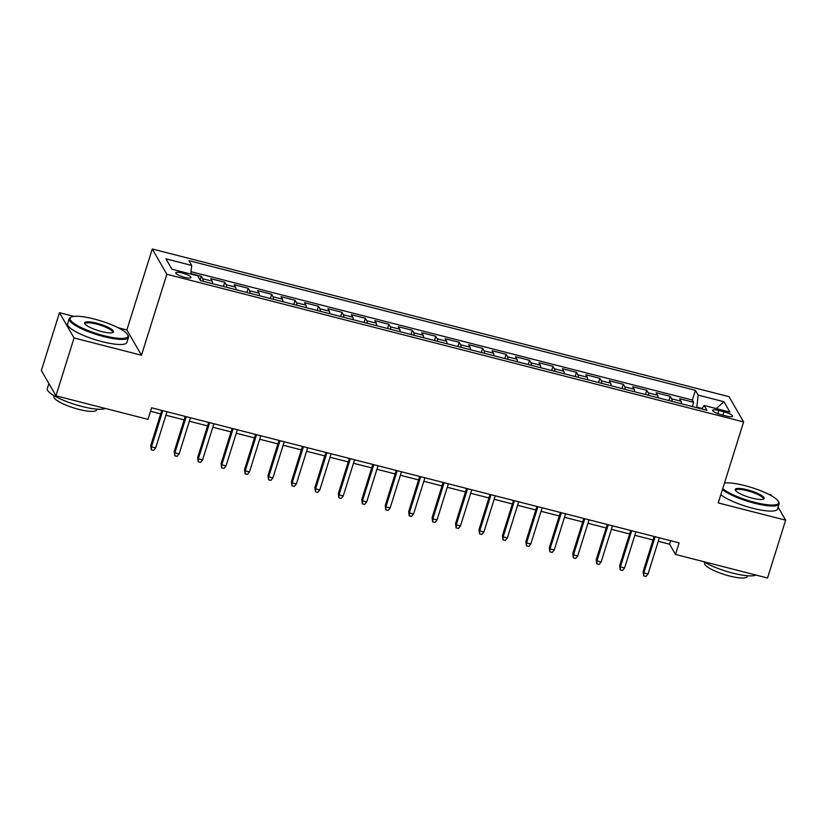 <?xml version="1.0" encoding="UTF-8"?>
<svg xmlns="http://www.w3.org/2000/svg" width="827" height="827" viewBox="0 0 827 827"><rect width="100%" height="100%" fill="white"/><g stroke="black" fill="none" stroke-linecap="round" stroke-linejoin="round"><path stroke-width="1.24" d="M184.617 277.355A7.95 1.757 17.4 0 0 190.954 277.552A7.95 1.757 17.4 0 0 182.095 272.982A7.95 1.757 17.4 0 0 175.769 272.796A7.95 1.757 17.4 0 0 184.617 277.355M73.934 316.4L59.472 312.699L74.068 337.964L141.479 355.228L126.882 329.963L118.065 327.699M126.882 329.963L152.251 248.989L729.021 396.681L743.618 421.946L166.847 274.264L152.251 248.989M771.612 495.88L771.053 494.908L768.686 494.298M59.472 312.699L41.35 370.527L55.947 395.802L147.971 419.361L151.599 407.794L679.122 542.874L675.504 554.441L767.528 578.011L785.65 520.173L778.114 507.127M681.438 403.762A9.945 2.264 -75.6 0 0 681.034 401.229L679.598 398.738L693.667 402.346L692.344 406.553M672.062 401.353A9.945 2.264 -75.6 0 0 671.658 398.831L670.221 396.34L668.898 400.547M670.221 396.34L656.152 392.732L657.589 395.234A9.945 2.264 -75.6 0 1 657.992 397.756M634.547 391.75A9.945 2.264 -75.6 0 0 634.144 389.228L632.707 386.736L646.776 390.334L645.453 394.541M611.101 385.744A9.945 2.264 -75.6 0 0 610.698 383.221L609.261 380.73L623.331 384.328L622.007 388.535M587.656 379.748A9.945 2.264 -75.6 0 0 587.253 377.215L585.816 374.724L599.885 378.332L598.562 382.539M564.21 373.742A9.945 2.264 -75.6 0 0 563.807 371.22L562.37 368.718L576.44 372.326L575.116 376.533M540.765 367.736A9.945 2.264 -75.6 0 0 540.362 365.214L538.925 362.722L552.994 366.32L551.671 370.527M517.32 361.73A9.945 2.264 -75.6 0 0 516.916 359.207L515.479 356.716L529.549 360.314L528.226 364.521M493.874 355.734A9.945 2.264 -75.6 0 0 493.471 353.201L492.034 350.71L506.103 354.318L504.78 358.525M470.429 349.728A9.945 2.264 -75.6 0 0 470.025 347.195L468.589 344.704L482.658 348.312L481.335 352.519M446.983 343.722A9.945 2.264 -75.6 0 0 446.58 341.2L445.143 338.708L459.212 342.306L457.889 346.513M423.538 337.716A9.945 2.264 -75.6 0 0 423.135 335.193L421.698 332.702L435.767 336.3L434.444 340.507M400.092 331.71A9.945 2.264 -75.6 0 0 399.689 329.187L398.252 326.696L412.322 330.304L410.998 334.511M376.647 325.714A9.945 2.264 -75.6 0 0 376.244 323.181L374.807 320.69L388.876 324.298L387.553 328.505M353.201 319.708A9.945 2.264 -75.6 0 0 352.798 317.186L351.361 314.694L365.42 318.292L364.107 322.499M329.756 313.702A9.945 2.264 -75.6 0 0 329.353 311.179L327.916 308.688L341.975 312.286L340.662 316.493M306.31 307.696A9.945 2.264 -75.6 0 0 305.907 305.173L304.47 302.682L318.529 306.279L317.217 310.497M282.865 301.7A9.945 2.264 -75.6 0 0 282.462 299.167L281.025 296.676L295.084 300.284L293.771 304.491M259.42 295.694A9.945 2.264 -75.6 0 0 259.016 293.171L257.579 290.68L271.638 294.278L270.326 298.485M235.974 289.688A9.945 2.264 -75.6 0 0 235.571 287.165L234.134 284.674L248.193 288.272L246.88 292.479M212.529 283.682A9.945 2.264 -75.6 0 0 212.125 281.159L210.689 278.668L224.748 282.265L223.435 286.483M723.966 411.794L718.808 410.471A7.701 1.706 17.4 0 0 712.678 410.285A7.701 1.706 17.4 0 0 721.258 414.709L726.416 416.033A7.701 1.706 17.4 0 0 732.546 416.219A7.701 1.706 17.4 0 0 723.966 411.794L722.922 415.133M702.113 408.455L696.83 407.101L698.153 395.12L695.393 390.344L188.959 260.66L191.719 265.436L165.938 258.841L171.933 269.22L197.715 275.825L200.485 280.601L706.909 410.285L704.149 405.499L701.772 408.962M698.153 395.12L723.945 401.726L729.941 412.104L704.149 405.499M693.667 402.346L692.344 400.051L191.037 271.69M203.142 281.283A9.945 2.264 104.4 0 0 202.749 278.761L201.302 276.27L190.82 273.582M224.748 282.265L226.195 284.767A9.945 2.264 104.4 0 1 226.588 287.289M248.193 288.272L249.64 290.763A9.945 2.264 104.4 0 1 250.033 293.296M271.638 294.278L273.086 296.769A9.945 2.264 104.4 0 1 273.489 299.291M295.084 300.284L296.531 302.775A9.945 2.264 104.4 0 1 296.934 305.297M318.529 306.279L319.977 308.781A9.945 2.264 104.4 0 1 320.38 311.303M341.975 312.286L343.422 314.777A9.945 2.264 104.4 0 1 343.825 317.31M365.42 318.292L366.868 320.783A9.945 2.264 104.4 0 1 367.271 323.305M388.876 324.298L390.313 326.789A9.945 2.264 104.4 0 1 390.716 329.311M412.322 330.304L413.758 332.795A9.945 2.264 104.4 0 1 414.162 335.317M435.767 336.3L437.204 338.791A9.945 2.264 104.4 0 1 437.607 341.324M459.212 342.306L460.649 344.797A9.945 2.264 104.4 0 1 461.052 347.319M482.658 348.312L484.095 350.803A9.945 2.264 104.4 0 1 484.498 353.325M506.103 354.318L507.54 356.809A9.945 2.264 104.4 0 1 507.943 359.332M529.549 360.314L530.986 362.805A9.945 2.264 104.4 0 1 531.389 365.338M552.994 366.32L554.431 368.811A9.945 2.264 104.4 0 1 554.834 371.333M576.44 372.326L577.877 374.817A9.945 2.264 104.4 0 1 578.28 377.339M599.885 378.332L601.322 380.823A9.945 2.264 104.4 0 1 601.725 383.346M623.331 384.328L624.767 386.829A9.945 2.264 104.4 0 1 625.171 389.352M646.776 390.334L648.213 392.825A9.945 2.264 104.4 0 1 648.616 395.358M696.654 407.659L696.83 407.101M74.068 337.964L55.947 395.802M141.479 355.228L166.847 274.264M743.618 421.946L718.239 502.919L785.65 520.173M658.282 541.303L669.581 544.197L675.504 554.441M150.504 411.277L160.686 413.893M165.917 415.226L184.132 419.889M189.362 421.232L207.577 425.895M212.808 427.239L231.022 431.901M236.253 433.245L254.468 437.907M259.699 439.24L277.913 443.903M283.144 445.246L301.359 449.909M306.59 451.253L324.804 455.915M330.035 457.259L348.25 461.921M353.48 463.254L371.695 467.917M376.926 469.26L395.141 473.923M400.371 475.267L418.586 479.929M423.817 481.273L442.031 485.935M447.262 487.268L465.477 491.941M470.708 493.274L488.922 497.937M494.153 499.281L512.368 503.943M517.599 505.287L535.813 509.949M541.054 511.282L559.259 515.955M564.5 517.288L582.704 521.951M587.945 523.295L606.15 527.957M611.391 529.301L629.595 533.963M634.836 535.307L653.041 539.969M670.676 540.713L669.581 544.197M692.344 400.051L695.393 390.344M201.302 276.27L200.134 280.002M191.719 265.436L190.779 274.047M716.265 408.6L723.945 401.726M654.136 536.475L643.106 571.664L643.819 572.894L655.149 536.733M648.037 573.979L646.001 576.471L643.654 575.871L643.819 572.894L648.037 573.979L659.367 537.819M643.654 575.871L643.106 571.664M722.746 488.561A30.32 6.699 17.4 0 0 754.493 502.289A30.32 6.699 17.4 0 0 778.321 501.338A30.32 6.699 17.4 0 0 744.869 485.625A30.32 6.699 17.4 0 0 724.483 483.009M778.321 501.338L778.807 502.216A31.075 6.864 -162.6 0 1 779.117 503.943A31.075 6.864 -162.6 0 1 754.4 503.188A31.075 6.864 -162.6 0 1 722.416 489.594M752.094 498.123A15.165 3.349 -162.6 0 1 735.368 490.256A15.165 3.349 -162.6 0 1 747.277 489.791A15.165 3.349 -162.6 0 1 763.548 499.094A15.165 3.349 -162.6 0 1 752.094 498.123M763.011 499.291A14.421 3.184 17.4 0 0 763.228 498.96A14.421 3.184 17.4 0 0 747.174 490.69A14.421 3.184 17.4 0 0 735.71 490.339A14.421 3.184 17.4 0 0 735.689 490.721M755.971 575.054A31.075 6.864 -162.6 0 1 732.505 573.049A31.075 6.864 -162.6 0 1 703.601 561.636M747.494 575.747L747.257 576.522A22.37 4.941 -162.6 0 1 729.455 575.974A22.37 4.941 -162.6 0 1 704.563 563.146L704.8 562.36M779.117 503.943L777.525 509.029A31.075 6.864 -162.6 0 1 752.808 508.274A31.075 6.864 -162.6 0 1 720.824 494.68M103.882 335.679A30.32 6.699 17.4 0 0 127.699 334.739A30.32 6.699 17.4 0 0 94.247 319.026A30.32 6.699 17.4 0 0 71.329 317.072A30.32 6.699 17.4 0 0 103.882 335.679M127.699 334.739L128.195 335.617A31.075 6.864 -162.6 0 1 128.495 337.333A31.075 6.864 -162.6 0 1 103.778 336.579A31.075 6.864 -162.6 0 1 69.199 318.757A31.075 6.864 -162.6 0 1 70.429 317.516L71.329 317.072M101.473 331.513A15.165 3.349 -162.6 0 1 84.747 323.657A15.165 3.349 -162.6 0 1 96.656 323.192A15.165 3.349 -162.6 0 1 112.927 332.495A15.165 3.349 -162.6 0 1 101.473 331.513M112.4 332.681A14.421 3.184 17.4 0 0 112.606 332.361A14.421 3.184 17.4 0 0 96.563 324.081A14.421 3.184 17.4 0 0 85.088 323.739A14.421 3.184 17.4 0 0 85.078 324.122M105.349 408.445A31.075 6.864 -162.6 0 1 81.883 406.45A31.075 6.864 -162.6 0 1 47.304 388.618L48.886 383.573M96.873 409.138L96.635 409.923A22.37 4.941 -162.6 0 1 78.834 409.375A22.37 4.941 -162.6 0 1 53.941 396.536L54.179 395.761M128.495 337.333L126.903 342.43A31.075 6.864 -162.6 0 1 102.186 341.675A31.075 6.864 -162.6 0 1 67.607 323.843L69.199 318.757M49.744 385.062A31.075 6.864 -162.6 0 1 49.248 384.204M630.691 530.479L619.661 565.668L620.374 566.888L631.704 530.738M624.592 567.973L622.555 570.465L620.209 569.865L620.374 566.888L624.592 567.973L635.922 531.813M620.209 569.865L619.661 565.668M607.245 524.473L596.215 559.662L596.929 560.892L608.258 524.731M601.146 561.967L599.11 564.459L596.763 563.859L596.929 560.892L601.146 561.967L612.476 525.807M596.763 563.859L596.215 559.662M583.8 518.467L572.77 553.656L573.483 554.886L584.813 518.725M577.701 555.961L575.664 558.463L573.318 557.863L573.483 554.886L577.701 555.961L589.031 519.811M573.318 557.863L572.77 553.656M560.355 512.461L549.324 547.65L550.038 548.88L561.368 512.719M554.255 549.965L552.219 552.457L549.872 551.857L550.038 548.88L554.255 549.965L565.585 513.805M549.872 551.857L549.324 547.65M536.909 506.465L525.879 541.644L526.592 542.874L537.922 506.724M530.81 543.959L528.773 546.451L526.427 545.851L526.592 542.874L530.81 543.959L542.14 507.799M526.427 545.851L525.879 541.644M513.464 500.459L502.434 535.648L503.147 536.878L514.477 500.717M507.364 537.953L505.328 540.444L502.981 539.845L503.147 536.878L507.364 537.953L518.694 501.793M502.981 539.845L502.434 535.648M490.018 494.453L478.988 529.642L479.701 530.872L491.031 494.711M483.919 531.947L481.883 534.449L479.536 533.849L479.701 530.872L483.919 531.947L495.249 495.797M479.536 533.849L478.988 529.642M466.573 488.447L455.543 523.636L456.256 524.866L467.586 488.705M460.474 525.951L458.437 528.443L456.09 527.843L456.256 524.866L460.474 525.951L471.803 489.791M456.09 527.843L455.543 523.636M443.127 482.441L432.097 517.63L432.81 518.86L444.14 482.71M437.028 519.945L434.992 522.437L432.645 521.837L432.81 518.86L437.028 519.945L448.358 483.785M432.645 521.837L432.097 517.63M419.682 476.445L408.652 511.634L409.365 512.864L420.695 476.703M413.583 513.939L411.546 516.43L409.2 515.831L409.365 512.864L413.583 513.939L424.913 477.779M409.2 515.831L408.652 511.634M396.236 470.439L385.206 505.628L385.92 506.858L397.249 470.697M390.137 507.933L388.101 510.435L385.754 509.835L385.92 506.858L390.137 507.933L401.467 471.783M385.754 509.835L385.206 505.628M372.791 464.433L361.761 499.622L362.474 500.852L373.804 464.691M366.692 501.937L364.655 504.429L362.309 503.829L362.474 500.852L366.692 501.937L378.022 465.777M362.309 503.829L361.761 499.622M349.345 458.427L338.315 493.616L339.029 494.846L350.359 458.696M343.246 495.931L341.21 498.423L338.863 497.823L339.029 494.846L343.246 495.931L354.576 459.771M338.863 497.823L338.315 493.616M325.9 452.431L314.87 487.62L315.583 488.85L326.913 452.689M319.801 489.925L317.764 492.416L315.418 491.817L315.583 488.85L319.801 489.925L331.131 453.765M315.418 491.817L314.87 487.62M302.455 446.425L291.424 481.614L292.138 482.844L303.468 446.683M296.355 483.919L294.319 486.421L291.972 485.811L292.138 482.844L296.355 483.919L307.685 447.769M291.972 485.811L291.424 481.614M279.009 440.419L267.979 475.608L268.692 476.838L280.022 440.677M272.91 477.923L270.874 480.415L268.527 479.815L268.692 476.838L272.91 477.923L284.24 441.763M268.527 479.815L267.979 475.608M255.564 434.413L244.534 469.602L245.247 470.832L256.577 434.671M249.465 471.917L247.428 474.409L245.081 473.809L245.247 470.832L249.465 471.917L260.794 435.757M245.081 473.809L244.534 469.602M232.118 428.417L221.088 463.606L221.801 464.826L233.131 428.675M226.019 465.911L223.983 468.402L221.636 467.803L221.801 464.826L226.019 465.911L237.349 429.751M221.636 467.803L221.088 463.606M208.673 422.411L197.643 457.6L198.346 458.83L209.686 422.669M202.574 459.905L200.537 462.407L198.191 461.797L198.346 458.83L202.574 459.905L213.904 423.755M198.191 461.797L197.643 457.6M185.217 416.405L174.197 451.594L174.9 452.824L186.24 416.663M179.128 453.899L177.092 456.401L174.745 455.801L174.9 452.824L179.128 453.899L190.458 417.749M174.745 455.801L174.197 451.594M161.772 410.399L150.752 445.588L151.455 446.818L162.795 410.657M155.683 447.903L153.646 450.395L151.3 449.795L151.455 446.818L155.683 447.903L167.013 411.743M151.3 449.795L150.752 445.588M671.658 398.831L681.034 401.229M202.749 278.761L212.125 281.159M226.195 284.767L235.571 287.165M249.64 290.763L259.016 293.171M273.086 296.769L282.462 299.167M296.531 302.775L305.907 305.173M319.977 308.781L329.353 311.179M343.422 314.777L352.798 317.186M366.868 320.783L376.244 323.181M390.313 326.789L399.689 329.187M413.758 332.795L423.135 335.193M437.204 338.791L446.58 341.2M460.649 344.797L470.025 347.195M484.095 350.803L493.471 353.201M507.54 356.809L516.916 359.207M530.986 362.805L540.362 365.214M554.431 368.811L563.807 371.22M577.877 374.817L587.253 377.215M601.322 380.823L610.698 383.221M624.767 386.829L634.144 389.228M648.213 392.825L657.589 395.234M717.815 413.634L718.808 410.471"/></g></svg>
